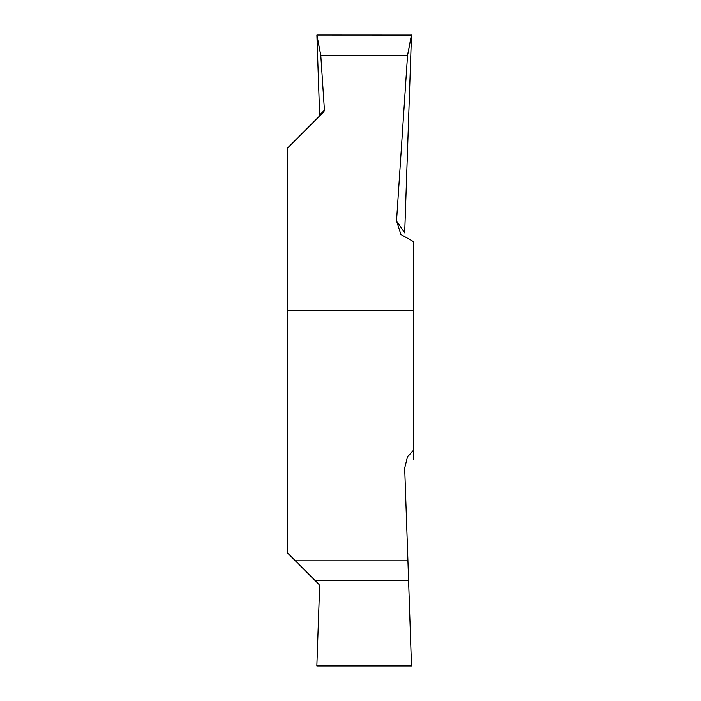 <?xml version="1.0" encoding="UTF-8"?>
<svg xmlns="http://www.w3.org/2000/svg" width="701" height="701" viewBox="0 0 701 701"><rect width="100%" height="100%" fill="white"/><g stroke="black" fill="none" stroke-linecap="round" stroke-linejoin="round"><path stroke-width="1.05" d="M319.025 116.576L319.647 115.008L316.896 35.05L411.487 35.094L407.526 55.642L396.538 220.894L400.928 234.528L413.59 241.687L413.59 310.718L287.41 310.718L287.41 552.809L319.025 584.424L319.647 585.992L316.852 665.906L411.487 665.906L407.921 560.8L295.401 560.8M413.59 310.718L413.59 450.095L407.447 456.947L404.687 468.093L407.921 560.8M413.59 459.313L413.59 450.095M407.526 55.642L320.813 55.642L324.44 110.215L323.871 111.731L287.41 148.191L287.41 310.718M396.538 220.894L404.687 232.907L411.487 35.094M316.896 35.05L320.848 55.581M407.491 55.581L411.443 35.05M319.647 115.008L324.44 110.215M320.813 55.642L316.852 35.094M408.499 580.288L314.889 580.288"/></g></svg>
